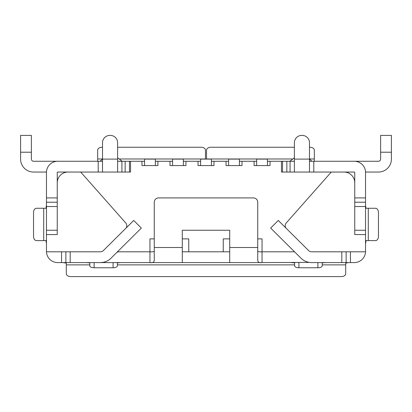 <?xml version="1.0" encoding="UTF-8"?>
<svg xmlns="http://www.w3.org/2000/svg" width="412" height="412" viewBox="0 0 412 412"><rect width="100%" height="100%" fill="white"/><g stroke="black" fill="none" stroke-linecap="round" stroke-linejoin="round"><path stroke-width="0.62" d="M126.206 227.918A4.311 4.311 0 0 0 125.701 222.902L80.716 172.046L68.026 172.046A10.779 10.779 0 0 0 57.247 182.825L57.247 202.225L46.468 202.225L46.468 230.251L57.247 230.251L57.247 202.225M46.468 230.251L46.468 251.809L65.874 251.809L65.874 262.588L65.874 251.809L70.184 251.809L70.184 262.588L149.947 262.588C152.564 263.052 154 262.315 154.258 260.379L154.258 202.225A4.311 4.311 0 0 1 158.574 197.915L253.426 197.915A4.311 4.311 0 0 1 257.742 202.225L257.742 260.379C258 262.315 259.436 263.052 262.053 262.588L309.221 262.398M350.442 251.809L350.442 262.588L346.126 262.588L346.126 251.809L365.532 251.809L365.532 206.541L354.753 206.541L354.753 234.567L365.532 234.567M257.742 238.878L262.053 238.878L262.053 251.809L294.559 251.809M257.742 251.181C258.53 251.794 259.967 252.005 262.053 251.809L260.992 251.809M182.284 238.878L188.753 238.878L188.753 251.809L223.247 251.809L223.247 238.878L229.716 238.878M117.441 251.809L150.859 251.809M172.587 161.267L157.925 161.267L157.925 165.578L155.339 165.578L155.339 159.109L144.56 159.109L144.56 165.578L141.97 165.578L141.97 161.267L141.97 165.578M144.56 161.267L130.547 161.267L130.547 172.046L129.471 172.046L129.471 161.267L117.611 161.267M154.258 251.181C153.47 251.794 152.033 252.005 149.947 251.809L149.947 238.878L154.258 238.878M354.32 172.046A0.433 0.433 0 0 1 354.753 172.479A0.433 0.433 0 0 0 354.32 172.046L281.453 172.046L281.453 161.267L270.03 161.267L270.03 165.578L267.44 165.578L267.44 159.109L256.661 159.109L256.661 165.578L254.075 165.578L254.075 161.267L254.075 165.578M256.661 161.267L242.004 161.267L242.004 165.578L239.413 165.578L239.413 159.109L228.634 159.109L228.634 165.578L226.049 165.578L226.049 161.267L226.049 165.578M228.634 161.267L213.977 161.267L213.977 165.578L211.392 165.578L211.392 159.109L200.608 159.109L200.608 165.578L198.023 165.578L198.023 161.267L198.023 165.578M200.608 161.267L185.951 161.267L185.951 165.578L183.366 165.578L183.366 159.109L172.587 159.109L172.587 165.578L169.996 165.578L169.996 161.267L169.996 165.578M309.479 161.267L354.32 161.267A11.212 11.212 0 0 1 365.532 172.479L365.532 202.225L354.753 202.225L354.753 182.825A10.779 10.779 0 0 0 343.974 172.046L331.284 172.046L286.299 222.902A4.311 4.311 0 0 0 285.794 227.918M157.925 165.578L157.925 161.267L155.339 161.267M185.951 165.578L185.951 161.267L183.366 161.267M213.977 165.578L213.977 161.267L211.392 161.267M242.004 165.578L242.004 161.267L239.413 161.267M270.03 165.578L270.03 161.267L267.44 161.267M267.44 165.578L256.661 165.578M239.413 165.578L228.634 165.578M211.392 165.578L200.608 165.578M183.366 165.578L172.587 165.578M155.339 165.578L144.56 165.578M229.716 251.809L223.247 251.809M188.753 251.809L182.284 251.809M154.258 247.499L182.284 247.499L182.284 230.251L229.716 230.251L229.716 262.588L260.59 262.588L151.41 262.588M182.284 247.499L182.284 262.588M62.918 262.588L66.301 263.124L66.301 273.676A4.311 2.925 0 0 0 70.617 276.601L341.383 276.601A4.311 2.925 0 0 0 345.699 273.676L345.699 264.88L322.199 264.88M346.126 262.588L329.961 262.588M82.04 262.588L61.558 262.588L61.558 251.809M348.547 262.588L345.699 263.124L345.699 264.88M102.779 262.398L100.363 262.588A15.09 15.09 0 0 0 110.998 258.211L141.326 228.099L133.73 220.446L103.402 250.558A4.311 4.311 0 0 1 100.363 251.809L70.184 251.809M120.845 251.809C118.707 251.753 117.554 251.887 117.394 252.211M89.801 262.588L89.801 266.07C90.269 267.141 91.706 267.707 94.111 267.764L113.084 267.764C115.489 267.707 116.926 267.141 117.394 266.07L117.394 262.588M120.845 262.588L117.394 262.866M86.35 262.588L89.801 262.866M94.111 267.764L94.111 262.588M325.65 262.588L322.199 262.866M113.084 267.764L113.084 262.588M46.468 204.893L45.984 208.266L36.416 208.266A4.311 2.879 -90 0 0 33.537 212.577L33.537 236.287A4.311 2.879 -90 0 0 36.416 240.603L43.713 240.603L43.713 208.266M46.468 243.446L45.984 240.603L43.713 240.603M46.479 251.809A11.212 11.212 0 0 0 57.68 262.588L61.558 262.588M350.442 262.588L354.32 262.588A11.212 11.212 0 0 0 365.521 251.809M311.637 262.588L341.816 262.588L341.816 251.809L311.637 251.809A4.311 4.311 0 0 1 308.598 250.558L278.27 220.446L270.674 228.099L301.002 258.211A15.09 15.09 0 0 0 311.637 262.588M346.126 251.809L341.816 251.809M365.532 202.225L365.532 206.541M46.479 172.046L33.537 172.046A12.937 12.937 0 0 1 20.6 159.109L20.6 135.399L31.379 135.399L31.379 159.109A2.158 2.158 0 0 0 33.537 161.267L76.653 161.267M130.547 172.046L129.471 172.046L129.471 161.267L130.547 161.267M102.521 159.109L117.611 159.109L117.611 142.727A7.328 7.328 0 0 0 110.282 135.399L109.85 135.399A7.328 7.328 0 0 0 102.521 142.727L102.521 172.046L129.471 172.046M102.521 172.046L57.68 172.046A0.433 0.433 0 0 0 57.247 172.479L57.247 197.915L46.468 197.915L46.468 172.479A11.212 11.212 0 0 1 57.68 161.267L98.21 161.267L98.21 172.046M291.155 262.588L294.606 262.866M322.199 262.588L322.199 266.07C321.612 267.192 320.176 267.754 317.889 267.764L298.916 267.764C296.63 267.754 295.193 267.192 294.606 266.07L294.606 262.588M365.532 205.418L366.016 208.266L375.584 208.266A4.311 2.879 90 0 1 378.463 212.577L378.463 236.287A4.311 2.879 90 0 1 375.584 240.603L368.287 240.603L368.287 208.266M365.532 243.971L366.016 240.603L368.287 240.603M365.532 197.915L354.753 197.915L354.753 172.479M335.347 161.267L378.463 161.267A2.158 2.158 0 0 0 380.621 159.109L380.621 135.399L391.4 135.399L391.4 159.109A12.937 12.937 0 0 1 378.463 172.046L365.521 172.046M281.453 172.046L282.529 172.046L282.529 161.267L281.453 161.267M282.529 172.046L282.529 161.267L294.389 161.267M354.753 202.225L354.753 206.541M309.479 142.727L309.479 159.109L294.389 159.109L294.389 142.727A7.328 7.328 0 0 1 301.718 135.399L302.151 135.399A7.328 7.328 0 0 1 309.479 142.727M309.479 172.046L309.479 159.109M102.521 161.267L98.21 161.267M57.247 172.479A0.433 0.433 0 0 1 57.68 172.046M46.468 234.567L57.247 234.567L57.247 230.251M46.468 172.479L46.468 202.225M317.889 267.764L317.889 262.588M289.863 161.267L294.389 157.765M117.611 159.109L117.611 172.046M102.521 147.254L101.98 147.254A4.311 2.925 180 0 0 97.67 150.179L97.67 161.267M205.459 159.109L205.459 150.179A4.311 2.925 180 0 0 201.149 147.254L117.611 147.254M100.152 161.267L102.521 158.955M309.479 147.254L310.02 147.254A4.311 2.925 180 0 1 314.33 150.179L314.33 161.267M206.541 159.109L206.541 150.179A4.311 2.925 180 0 1 210.851 147.254L294.389 147.254M294.389 172.046L294.389 159.109M149.947 251.809L149.947 262.588M229.716 247.499L257.742 247.499M262.053 251.809L262.053 262.588M294.606 264.88L117.394 264.88M89.801 264.88L66.301 264.88M104.679 261.96L104.679 262.588M307.321 261.96L307.321 262.588M313.789 161.267L313.789 172.046M290.079 172.046L290.079 161.267M286.845 172.046L286.845 161.267M354.753 230.251L365.532 230.251M57.247 206.541L46.468 206.541M298.916 267.764L298.916 262.588M121.921 172.046L121.921 161.267M125.155 172.046L125.155 161.267M31.379 152.213L20.6 152.213M205.459 158.975L119.799 158.975M102.49 158.975L97.67 158.975M206.541 158.975L292.201 158.975M309.51 158.975L314.33 158.975M391.4 152.213L380.621 152.213M311.848 161.267L309.479 158.955M122.137 161.267L117.611 157.765"/></g></svg>
